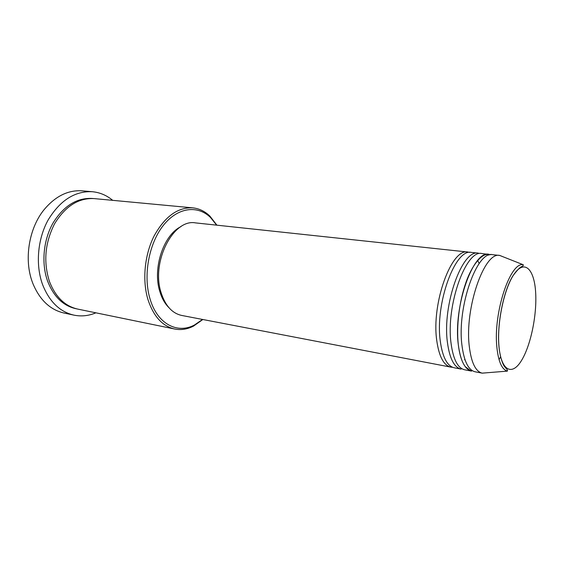 <?xml version="1.0" encoding="UTF-8"?>
<svg xmlns="http://www.w3.org/2000/svg" width="564" height="564" viewBox="0 0 564 564"><rect width="100%" height="100%" fill="white"/><g stroke="black" fill="none" stroke-linecap="round" stroke-linejoin="round"><path stroke-width="0.85" d="M452.568 367.284L450.826 367.129C443.734 365.444 439.053 356.617 436.769 340.642C431.234 303.206 451.715 247.61 468 252.059L469.713 252.418M440.308 341.255C434.844 303.742 455.282 247.984 471.469 252.425L478.448 253.173C462.473 248.731 442.134 304.821 447.435 342.503C449.621 358.577 454.189 367.446 461.14 369.11L454.246 367.784C447.203 366.106 442.557 357.266 440.308 341.255M489.058 254.308C473.407 249.873 453.216 306.456 458.271 344.392C460.351 360.579 464.799 369.483 471.617 371.119L464.616 369.78C457.707 368.123 453.181 359.24 451.031 343.131C445.807 305.364 466.097 249.112 481.966 253.553L490.821 254.702M486.528 372.79L482.255 373.164L475.149 371.796C468.374 370.174 463.968 361.249 461.923 345.027C456.946 307.006 477.088 250.261 492.626 254.688L499.824 255.464L503.8 257.064M216.639 225.156L210.506 217.485C197.562 204.795 177.533 207.228 163.158 225.628C148.748 243.909 143.002 275.803 150.031 298.899C157.264 323.905 177.343 334.262 194.46 324.998L202.561 319.45M202.843 319.506L193.515 326.112C187.283 329.277 181.009 330.25 174.692 329.023C162.411 326.203 153.493 316.341 147.923 299.456C142.149 280.308 144.567 254.942 154.042 236.083C164.808 216.583 177.716 207.171 192.775 207.855C199.184 208.532 204.901 211.288 209.928 216.139L216.921 225.184M92.348 191.718L82.281 190.836C68.166 189.857 55.434 196.138 44.077 209.688C28.785 228.42 23.787 259.835 32.522 282.571L33.008 283.854C39.91 300.126 50.252 309.855 64.042 313.034L73.926 315.135C59.763 311.843 49.301 301.606 42.526 284.446C35.391 264.84 37.576 239.094 48.095 220.045C60.08 200.354 74.836 190.914 92.348 191.718C99.877 192.444 106.666 195.32 112.701 200.347M174.692 329.023L77.705 309.086C64.902 306.167 55.469 296.939 49.42 281.408C43.266 261.922 44.986 242.724 54.567 223.809C65.297 206.212 78.509 197.816 94.195 198.606L192.775 207.855M450.826 367.129L181.707 315.445C172.14 313.33 165.252 305.681 161.05 292.512C150.955 261.795 173.338 218.515 195.525 222.893L468 252.059M168.833 307.57C164.815 303.566 161.797 298.173 159.774 291.376C152.414 268.295 163.616 234.793 180.91 226.672M95.908 312.83C88.668 315.868 81.343 316.637 73.926 315.135M500.628 356.772L499.062 359.698M482.255 373.164L482.149 373.142C475.53 371.45 471.236 362.511 469.283 346.317C464.489 308.233 484.413 251.269 499.718 255.45L499.824 255.464M498.964 346.12C500.987 370.449 511.703 376.188 521.094 361.164C530.52 346.458 537.027 315.558 535.666 292.765C534.439 269.818 525.077 259.405 514.876 273.089C504.639 286.399 496.785 321.995 498.964 346.12M523.286 264.756L523.159 265.693L521.552 266.694C519.973 267.216 517.047 270.346 512.761 276.071C503.448 291.193 496.94 323.799 498.914 346.19C499.803 355.856 502.489 363.794 504.279 366.219L507.417 369.97L507.41 371.119C501.847 369.554 498.322 361.475 496.842 346.902C493.204 312.724 510.342 261.435 523.286 264.756L499.718 255.45M76.803 308.882C63.57 306.259 53.834 296.988 47.58 281.076C41.193 263.325 43.336 240.067 53.009 223.041C64.028 205.444 77.451 197.273 93.272 198.535M479.16 263.592L477.708 260.406M471.744 370.287L470.517 370.633L465.279 366.656C461.81 361.968 459.477 354.544 458.278 344.385C456.276 326.344 459.237 301.803 465.702 283.206C471.962 264.523 482.1 253.666 487.86 254.449L488.932 255.139M194.46 324.998L193.515 326.112M507.41 371.119L482.149 373.142M210.506 217.485L209.928 216.139M464.546 359.754L464.87 359.36"/></g></svg>
